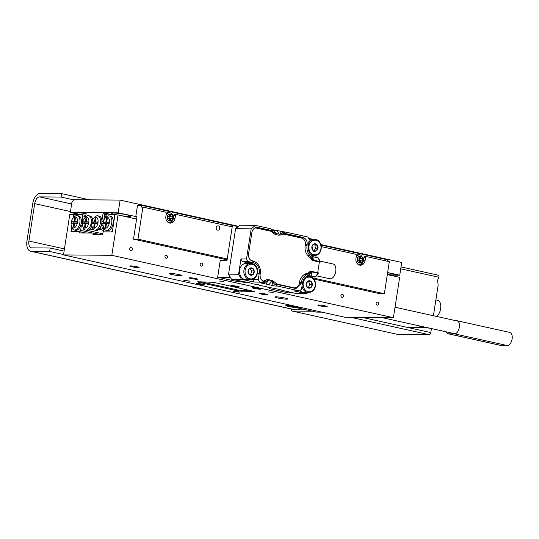 <?xml version="1.0" encoding="UTF-8"?>
<svg xmlns="http://www.w3.org/2000/svg" width="539" height="539" viewBox="0 0 539 539"><rect width="100%" height="100%" fill="white"/><g stroke="black" fill="none" stroke-linecap="round" stroke-linejoin="round"><path stroke-width="0.81" d="M137.081 266.785A4.75 0.458 8.8 0 1 139.116 267.485A4.75 0.458 8.8 0 1 136.583 267.506A4.75 0.458 8.8 0 1 131.765 266.738A4.75 0.458 8.8 0 1 129.731 266.03A4.75 0.458 8.8 0 1 132.264 266.017A4.75 0.458 8.8 0 1 137.081 266.785M325.152 305.869A4.75 0.458 8.8 0 1 327.193 306.576A4.75 0.458 8.8 0 1 324.653 306.597A4.75 0.458 8.8 0 1 319.843 305.829A4.75 0.458 8.8 0 1 317.801 305.121A4.75 0.458 8.8 0 1 320.341 305.101A4.75 0.458 8.8 0 1 325.152 305.869M277.639 297.973A6.481 0.627 -171.2 0 0 284.201 299.017A6.481 0.627 -171.2 0 0 287.664 298.99A6.481 0.627 -171.2 0 0 284.882 298.033A6.481 0.627 -171.2 0 0 278.319 296.982A6.481 0.627 -171.2 0 0 274.856 297.009A6.481 0.627 -171.2 0 0 277.639 297.973M172.035 274.58A6.481 0.627 -171.2 0 0 178.604 275.624A6.481 0.627 -171.2 0 0 182.061 275.597A6.481 0.627 -171.2 0 0 179.285 274.641A6.481 0.627 -171.2 0 0 172.723 273.59A6.481 0.627 -171.2 0 0 169.259 273.617A6.481 0.627 -171.2 0 0 172.035 274.58M234.384 291.606L239.397 292.118L238.002 291.633L232.989 291.127L234.384 291.606M185.099 280.691L190.112 281.196L183.711 280.206L185.099 280.691M218.915 280.974L223.928 281.486L218.915 280.974M268.193 291.889L273.206 292.401L268.193 291.889M254.165 288.399A4.319 0.418 -171.2 0 0 258.545 289.093A4.319 0.418 -171.2 0 0 260.849 289.079A4.319 0.418 -171.2 0 0 258.996 288.439A4.319 0.418 -171.2 0 0 254.624 287.738A4.319 0.418 -171.2 0 0 252.313 287.759A4.319 0.418 -171.2 0 0 254.165 288.399M197.921 284.174A4.319 0.418 -171.2 0 0 202.3 284.868A4.319 0.418 -171.2 0 0 204.604 284.855A4.319 0.418 -171.2 0 0 202.752 284.215A4.319 0.418 -171.2 0 0 198.379 283.514A4.319 0.418 -171.2 0 0 196.068 283.534A4.319 0.418 -171.2 0 0 197.921 284.174M261.247 294.085A4.319 0.418 -171.2 0 0 265.619 294.779A4.319 0.418 -171.2 0 0 267.93 294.766A4.319 0.418 -171.2 0 0 266.077 294.126A4.319 0.418 -171.2 0 0 261.698 293.425A4.319 0.418 -171.2 0 0 259.394 293.438A4.319 0.418 -171.2 0 0 261.247 294.085M190.846 278.488A4.319 0.418 -171.2 0 0 195.219 279.182A4.319 0.418 -171.2 0 0 197.53 279.168A4.319 0.418 -171.2 0 0 195.677 278.528A4.319 0.418 -171.2 0 0 191.298 277.828A4.319 0.418 -171.2 0 0 188.994 277.848A4.319 0.418 -171.2 0 0 190.846 278.488M237.517 286.384A4.319 0.418 8.8 0 1 239.37 287.024A4.319 0.418 8.8 0 1 237.059 287.038A4.319 0.418 8.8 0 1 232.686 286.344A4.319 0.418 8.8 0 1 230.833 285.697A4.319 0.418 8.8 0 1 233.138 285.683A4.319 0.418 8.8 0 1 237.517 286.384M129.737 248.742A1.536 1.273 90.5 0 0 132.244 249.301A1.536 1.273 90.5 0 0 129.737 248.742M200.137 264.339A1.536 1.273 90.5 0 0 202.644 264.892A1.536 1.273 90.5 0 0 200.137 264.339M164.941 256.544A1.536 1.273 90.5 0 0 167.44 257.096A1.536 1.273 90.5 0 0 164.941 256.544M340.938 295.527A1.536 1.273 90.5 0 0 343.444 296.086A1.536 1.273 90.5 0 0 340.938 295.527M376.134 303.329A1.536 1.273 90.5 0 0 378.641 303.881A1.536 1.273 90.5 0 0 376.134 303.329M74.456 214.771L69.76 214.556L63.508 254.913L111.816 255.318L393.409 317.7L345.108 317.289L63.508 254.913M101.238 234.809L93.254 233.043L79.489 232.929L79.684 231.649L85.674 232.976L79.684 231.649L70.993 231.581L71.7 226.98M73.075 218.113L73.621 214.583M387.319 274.607L399.655 277.342L393.409 317.7M93.254 233.043L92.991 234.741L102.653 234.822L103.111 231.851L112.294 231.925L114.922 214.933L118.061 214.96L111.816 255.318M136.596 219.063L118.061 214.96M213.296 282.274L197.651 281.769L198.204 282.146L238.326 291.04L254.347 291.484L213.296 282.274M250.837 290.595L238.292 290.11L200.744 281.796M86.092 213.68A9.5 0.923 -171.2 0 0 77.178 212.716A9.5 0.923 -171.2 0 0 75.534 212.972A9.5 0.923 -171.2 0 0 80.857 214.643M387.339 274.459A9.5 0.923 -171.2 0 0 392.891 274.93A9.5 0.923 -171.2 0 0 394.541 274.668A9.5 0.923 -171.2 0 0 387.615 272.694M121.484 215.721A9.5 0.923 -171.2 0 0 128.895 216.449A9.5 0.923 -171.2 0 0 130.539 216.186A9.5 0.923 -171.2 0 0 124.004 214.279A9.5 0.923 -171.2 0 0 113.406 213.02A9.5 0.923 -171.2 0 0 111.762 213.282A9.5 0.923 -171.2 0 0 117.084 214.953M387.642 272.532L399.743 275.213L401.717 262.466L320.948 244.578M120.123 200.09L73.749 199.699L71.903 202.233L70.326 212.433L118.149 212.831L120.123 200.09L236.702 225.915M118.149 212.831L136.953 216.745L133.49 239.134L137.957 239.168L142.923 207.097L165.453 212.083A1.294 1.071 90.5 0 1 166.308 213.592L165.864 216.483A5.612 4.656 90.5 0 0 170.391 223.112A5.612 4.656 90.5 0 0 175.013 218.511L175.465 215.62L173.774 215.607A1.294 1.071 -89.5 0 1 175.027 214.569M70.326 212.433L80.311 214.643M389.677 275.126L399.743 275.213M123.276 216.119A4.319 0.418 8.8 0 1 128.08 217.183M77.461 222.526A5.612 3.093 -77.5 0 0 76.538 217.621A5.612 3.093 -77.5 0 0 73.243 217.938A5.612 3.093 -77.5 0 0 71.182 222.472A5.612 3.093 -77.5 0 0 71.417 226.178A5.612 3.093 -77.5 0 0 74.651 227.667A5.612 3.093 -77.5 0 0 77.461 222.526M73.243 217.938L74.315 216.846A7.344 4.042 102.5 0 1 77.32 215.64A7.344 4.042 102.5 0 1 79.833 222.843A7.344 4.042 102.5 0 1 74.139 229.978A7.344 4.042 102.5 0 1 71.93 227.62L71.417 226.178M77.32 215.64L78.728 215.957A7.344 4.042 102.5 0 1 81.389 221.583A7.344 4.042 102.5 0 1 81.241 223.159A7.344 4.042 102.5 0 1 80.904 224.729A7.344 4.042 102.5 0 1 75.548 230.294L74.139 229.978M74.618 223.227L74.018 227.087L73.203 227.081L73.796 223.22L71.599 223.2L71.822 221.758L74.025 221.772L74.618 217.904L75.44 217.911L74.84 221.778L77.043 221.798L76.814 223.24L74.618 223.227M73.365 217.817L73.668 215.863L74.591 214.596L82.319 214.657L85.822 215.438M85.647 216.563L82.844 215.937L82.13 220.566L82.986 220.761M82.696 226.057L81.322 225.753L80.607 230.382L79.684 231.649L71.956 231.588L71.431 230.308L71.869 227.451M80.607 230.382L92.587 233.037M81.322 225.753L80.904 224.729M81.389 221.583L82.13 220.566M82.844 215.937L82.319 214.657M81.207 223.362L82.427 223.631M74.591 223.395L73.796 223.22M73.055 223.213L73.23 222.068L71.822 221.758M73.23 222.068L75.433 222.088L74.025 221.772M75.413 218.086L74.618 217.904M76.996 222.102L74.84 221.778M109.343 222.796A5.612 3.093 -77.5 0 0 108.42 217.891A5.612 3.093 -77.5 0 0 105.125 218.207A5.612 3.093 -77.5 0 0 103.064 222.742A5.612 3.093 -77.5 0 0 103.299 226.447A5.612 3.093 -77.5 0 0 106.527 227.93A5.612 3.093 -77.5 0 0 109.343 222.796M105.125 218.207L106.196 217.116A7.344 4.042 102.5 0 1 109.195 215.91A7.344 4.042 102.5 0 1 111.714 223.112A7.344 4.042 102.5 0 1 106.021 230.247A7.344 4.042 102.5 0 1 103.811 227.889L103.299 226.447M106.021 230.247L107.429 230.557A7.344 4.042 -77.5 0 0 113.123 223.429A7.344 4.042 -77.5 0 0 110.603 216.22L109.195 215.91M103.751 227.721L103.313 230.577L103.838 231.858L111.566 231.918L112.489 230.652L114.726 216.206L114.194 214.926L114.901 215.081M114.194 214.926L106.466 214.866L105.55 216.132L105.246 218.086M105.078 227.35L105.9 227.357L106.5 223.496L108.696 223.51L108.918 222.068L106.722 222.048L107.322 218.18L106.5 218.174L105.9 222.041L103.704 222.021L103.481 223.469L105.678 223.49L105.078 227.35M106.473 223.665L105.678 223.49M107.335 222.183L105.112 222.337L104.937 223.483M105.112 222.337L103.704 222.021M107.308 222.351L105.9 222.041M107.295 218.356L106.5 218.174M108.878 222.364L106.722 222.048M82.534 222.567A5.612 3.093 -77.5 0 0 82.77 226.272A5.612 3.093 -77.5 0 0 85.997 227.761A5.612 3.093 -77.5 0 0 88.814 222.62A5.612 3.093 -77.5 0 0 87.891 217.716A5.612 3.093 -77.5 0 0 84.596 218.032A5.612 3.093 -77.5 0 0 82.534 222.567M84.596 218.032L85.667 216.941A7.344 4.042 102.5 0 1 88.665 215.735A7.344 4.042 102.5 0 1 91.185 222.944A7.344 4.042 102.5 0 1 85.492 230.072A7.344 4.042 102.5 0 1 83.282 227.714L82.77 226.272M91.711 222.647A5.612 3.093 -77.5 0 0 91.947 226.353A5.612 3.093 -77.5 0 0 95.181 227.835A5.612 3.093 -77.5 0 0 97.99 222.701A5.612 3.093 -77.5 0 0 97.067 217.796A5.612 3.093 -77.5 0 0 93.773 218.113A5.612 3.093 -77.5 0 0 91.711 222.647M93.773 218.113L94.844 217.022A7.344 4.042 102.5 0 1 97.849 215.816A7.344 4.042 102.5 0 1 100.362 223.018A7.344 4.042 102.5 0 1 94.669 230.153A7.344 4.042 102.5 0 1 92.459 227.795L91.947 226.353M94.669 230.153L96.077 230.463A7.344 4.042 -77.5 0 0 98.61 229.681A7.344 4.042 -77.5 0 0 101.15 225.767A7.344 4.042 -77.5 0 0 101.77 223.328A7.344 4.042 -77.5 0 0 101.905 220.889A7.344 4.042 -77.5 0 0 99.257 216.126L97.849 215.816M85.492 230.072L86.9 230.389A7.344 4.042 -77.5 0 0 89.434 229.607A7.344 4.042 -77.5 0 0 91.846 226.036M98.61 229.681L100.544 229.702L101.15 225.767M89.434 229.607L93.651 229.641M101.905 220.889L103.171 212.71L86.267 212.568L85.573 217.035M92.62 219.757A7.344 4.042 -77.5 0 0 90.074 216.051L88.665 215.735M83.767 228.731L83.639 229.56L84.475 229.567M103.347 230.321L100.544 229.702L102.525 228.664L103.225 226.232M102.525 228.664L103.569 228.9M102.909 226.164L101.467 224.783M83.639 229.56L84.852 229.83M87.581 230.429L102.808 233.805M107.692 214.872L104.755 214.226L103.845 220.121M104.755 214.226L103.171 212.71L113.156 214.92M101.911 221.913L103.454 221.111M102.956 223.806L101.736 223.537M86.193 221.873L86.792 218.012L85.97 218.005L85.371 221.866L83.174 221.852L82.952 223.294L85.149 223.314L84.549 227.182L85.371 227.188L85.97 223.321L88.167 223.341L88.389 221.893L86.193 221.873L88.349 222.196M94.554 221.947L92.351 221.927L92.129 223.375L94.325 223.389L93.732 227.256L94.547 227.263L95.147 223.395L97.343 223.416L97.572 221.974L95.369 221.953L95.969 218.086L95.147 218.079L94.554 221.947L95.962 222.257L92.351 221.927M85.944 223.49L85.149 223.314M86.806 222.014L84.583 222.162L84.407 223.308M84.583 222.162L83.174 221.852M86.779 222.183L85.371 221.866M86.766 218.18L85.97 218.005M95.942 218.255L95.147 218.079M97.525 222.27L95.369 221.953M95.12 223.564L94.325 223.389M93.759 222.236L93.584 223.382M299.893 307.277L294.483 307.23L294.658 306.118M321.924 312.155L316.521 312.108L294.483 307.23M433.417 315.733L438.14 285.219L437.641 280.287L438.746 277.235L400.733 268.813M397.263 334.315L292.138 311.037A2.163 1.193 -77.5 0 0 292.273 311.057L397.263 334.315L429.273 334.712L350.849 317.336M435.869 299.913L437.641 300.304A8.637 4.757 102.5 0 1 440.606 308.78A8.637 4.757 102.5 0 1 436.637 316.447M431.429 328.568L430.809 332.597A2.163 1.193 102.5 0 1 429.273 334.712M312.526 311.225L292.273 311.057M291.383 309.015A2.163 1.193 -77.5 0 0 292.138 311.037M438.746 277.235C439.272 276.035 438.982 275.328 437.87 275.106L401.029 266.926M294.617 306.354L294.496 306.105A5.013 0.485 -171.2 0 0 293.512 305.943A5.013 0.485 -171.2 0 0 292.522 305.802L288.601 305.579A5.013 0.485 -171.2 0 0 288.486 305.647A5.013 0.485 -171.2 0 0 288.567 305.768L292.374 306.745A5.013 0.485 -171.2 0 0 294.355 307.048L294.388 306.55A4.878 0.472 8.8 0 1 293.438 306.415A4.878 0.472 8.8 0 1 292.488 306.26L292.596 305.808M295.466 307.446A7.512 0.728 8.8 0 1 293.324 307.142A7.512 0.728 8.8 0 1 286.014 305.31M288.769 305.31L288.567 305.768M294.388 306.55L294.355 307.048M292.488 306.26L292.374 306.745M292.583 305.808L292.401 306.556M293.681 305.896A7.681 0.748 -171.2 0 0 287.146 305.222A7.681 0.748 -171.2 0 0 285.852 305.377A7.681 0.748 -171.2 0 0 289.349 306.624A7.681 0.748 -171.2 0 0 297.326 307.857M89.669 199.834L61.641 193.622L61.102 197.065L39.61 196.883A6.913 3.807 -77.5 0 0 34.691 203.648L28.904 241.034A6.913 3.807 -77.5 0 0 31.275 247.812A6.913 3.807 -77.5 0 0 31.72 247.859L50.194 248.014L64.101 251.1M61.641 193.622L40.142 193.44A10.409 5.734 -77.5 0 0 32.738 203.634L26.95 241.014A10.409 5.734 -77.5 0 0 30.521 251.228A10.409 5.734 -77.5 0 0 31.188 251.302L49.662 251.457L63.568 254.536M30.521 251.228L294.516 309.709A10.409 5.734 -77.5 0 0 295.183 309.784L306.448 309.878M50.194 248.014L49.662 251.457M61.102 197.065L73.648 199.841M316.427 275.786L329.875 278.771A7.559 4.164 -77.5 0 0 335.736 271.427A7.559 4.164 -77.5 0 0 333.149 264.009L319.809 261.051M256.146 227.451L257.952 227.471A6.266 5.195 -89.5 0 0 257.049 227.364A6.266 5.195 -89.5 0 0 251.895 232.498L248.573 253.95A6.266 5.195 -89.5 0 0 252.724 261.24L253.431 261.395A10.369 8.597 -89.5 0 1 260.297 273.468L260.169 274.317A6.266 5.195 -89.5 0 0 263.483 281.331L266.178 282.018L267.074 280.826M283.406 233.65L300.472 237.429A6.266 5.195 -89.5 0 1 302.359 238.332M255.816 227.539L269.271 230.517L271.602 231.527M275.968 283.81L293.89 287.779A5.612 4.656 90.5 0 0 294.692 287.873L293.486 287.86A5.612 4.656 -89.5 0 1 292.677 287.772L276.662 284.221M296.282 287.55A6.266 5.195 -89.5 0 1 294.718 288.338M294.692 287.873A5.612 4.656 90.5 0 0 299.32 283.271L299.448 282.423A11.231 9.311 -89.5 0 1 307.944 273.246L304.474 274.472A10.585 8.772 90.5 0 0 304.057 274.661M247.953 261.503L253.229 262.675A9.069 7.519 -89.5 0 1 259.239 273.233L258.255 279.606L252.703 279.559L254.132 282.072L241.459 279.263L238.595 274.236L240.967 258.942L242.395 261.455L247.953 261.503L246.518 258.989L251.187 228.826L235.61 228.698L228.576 274.149L238.595 274.236M263.76 282.827L262.87 283.366L259.879 282.699L262.412 282.719L259.683 282.119L258.255 279.606M262.412 282.719L266.178 282.018M257.952 227.471L270.538 230.254L267.998 230.234M283.79 233.555L285.495 233.569L280.846 235.024L278.656 235.186L275.261 234.438L273.724 233.448C273.367 231.81 272.303 230.753 270.538 230.254L274.068 231.042L270.767 228.772L255.365 225.356L251.187 228.826M272.875 232.659L271.643 231.44L256.524 228.098A5.612 4.656 90.5 0 0 255.715 228.004A5.612 4.656 90.5 0 0 254.388 228.226M282.726 233.899L301.584 238.076A5.612 4.656 90.5 0 1 305.303 244.612L305.168 245.461A11.231 9.311 -89.5 0 0 310.356 257.662L312.29 260.452L320.119 262.203A4.534 2.5 -77.5 0 0 320.132 262.19L319.701 261.516L313.671 260.182L314.082 256.921L318.071 257.804A0.862 0.714 -89.5 0 1 318.569 258.248L319.371 260.061M307.809 255.54L309.945 255.56L311.165 257.271L312.29 260.452M309.945 255.56C307.499 252.865 306.529 249.544 307.028 245.589L305.155 245.575M312.708 259.387L312.553 257.581L310.76 254.408C308.672 252.097 307.836 249.247 308.261 245.865L309.245 239.491L307.816 236.978L285.724 232.087L281.964 232.787L303.006 237.45C306.031 238.514 307.419 240.946 307.156 244.74L307.028 245.589M319.58 260.546L319.283 260.014M317.727 272.552L319.324 262.21M315.948 276.224A0.862 0.714 -89.5 0 1 315.113 276.918L311.124 276.035L311.859 271.912L317.889 273.246L318.475 272.882A4.534 2.5 -77.5 0 0 318.468 272.869L310.632 271.144L308.665 273.414L310.053 273.724L310.605 272.626M317.047 274.957L317.431 274.459M312.815 276.911L312.694 277.7M316.144 255.446L315.854 257.312M265.215 280.59L266.549 279.775L262.864 281.338L264.049 281.297M299.435 282.53L301.308 282.551L301.173 283.399L296.019 288.533L277.605 284.552L273.671 281.351L271.663 280.361L268.267 279.606L266.057 280.071M301.308 282.551C302.022 278.643 303.922 275.955 307.014 274.492L304.474 274.472M307.014 274.492L308.665 273.414M310.632 271.144L307.944 273.246M249.57 263.369L242.395 261.455M235.61 228.698L239.788 225.228L255.365 225.356M272.862 229.776L284.727 231.972M309.197 238.467L312.822 239.269M274.068 231.042L274.87 233.05L275.672 233.609L274.216 230.072M281.964 232.787L280.233 234.236L275.672 233.609M267.512 280.563L271.885 281.19L272.875 281.749L274.068 283.763L277.376 286.034L299.462 290.932L301.55 289.194L302.541 282.82C303.154 279.478 304.784 277.174 307.432 275.914L310.053 273.724M320.132 262.19L318.071 257.804M307.83 292.65L306.576 293.688L296.558 293.607L282.483 290.433M310.794 276.608L312.337 276.898M307.506 275.88L309.245 276.264M293.91 290.885L299.772 290.966L293.91 290.885L306.576 293.688M317.35 274.964L316.979 274.883L317.464 274.216L316.905 274.957M312.094 276.898L315.113 276.918L318.475 272.882M241.459 279.263L231.44 279.182L228.576 274.149M252.117 283.346L252.272 283.743L251.511 283.211L231.44 279.182M280.28 289.584L282.476 290.487M266.199 286.465L266.347 286.863L280.374 289.605L280.428 289.982M259.158 284.902L262.122 285.926L266.3 286.485L266.347 286.863M252.272 283.743L259.259 284.929L259.313 285.299M280.199 231.399L280.233 234.236M277.208 230.739L279.128 234.377M271.885 281.19L268.853 284.686L265.862 284.026L268.422 280.421M265.862 284.026L262.87 283.366M314.082 256.921L312.155 256.497M277.376 286.034L274.836 286.014L268.853 284.686M311.124 276.035L308.773 275.517A9.069 7.519 -89.5 0 0 308.321 275.436M271.845 285.353L272.875 281.749M313.671 260.182L312.721 259.232M309.413 274.513L308.773 275.517L308.2 275.51M310.727 272.175L311.859 271.912M250.979 260.445A5.612 4.656 90.5 0 0 251.497 260.593L252.198 260.748A11.016 9.129 -89.5 0 1 254.853 261.866M262.567 280.806A5.612 4.656 90.5 0 0 263.086 280.954L263.948 281.149M238.534 226.265L232.363 225.875L226.973 260.714L220.208 260.654L217.641 277.221L230.577 277.673M293.209 292.866L288.042 292.818L270.922 289.025A4.319 0.418 -171.2 0 1 269.069 288.385A4.319 0.418 -171.2 0 1 269.082 288.365L269.749 287.617M246.747 282.517L239.02 281.702A4.319 0.418 -171.2 0 1 234.761 281.014L217.641 277.221M236.951 225.915L236.655 227.829M229.291 275.409L228.994 277.322M216.2 227.633A2.163 1.792 90.5 0 0 217.938 230.18A2.163 1.792 90.5 0 0 219.717 228.415A2.163 1.792 90.5 0 0 217.978 225.861A2.163 1.792 90.5 0 0 216.2 227.633M169.549 223.011A5.612 4.656 90.5 0 0 173.322 218.497L173.774 215.607M359.628 265.114A5.612 4.656 90.5 0 0 363.401 260.6L363.852 257.716A1.294 1.071 -89.5 0 1 365.105 256.672M321.359 246.619L355.531 254.192A1.294 1.071 90.5 0 1 356.387 255.702L355.942 258.592A5.612 4.656 90.5 0 0 360.47 265.215A5.612 4.656 90.5 0 0 365.092 260.613L365.543 257.73L363.852 257.716M312.97 277.942L384.354 293.748L379.887 293.715L314.028 279.121M227.101 259.865L133.49 239.134M232.208 226.872L176.718 214.583A1.294 1.071 90.5 0 0 175.465 215.62M227.242 258.949L137.957 239.168M384.354 293.748L389.32 261.678L366.796 256.685A1.294 1.071 90.5 0 0 365.543 257.73M234.499 225.895L141.508 205.298L137.526 205.265L138.186 204.921L141.683 204.948L236.318 225.908M320.974 244.666L387.379 259.374L387.905 259.879L387.682 261.314M137.526 205.265L135.747 216.732M141.683 204.948L141.231 207.084L142.923 207.097M387.905 259.879L321.096 245.077M250.709 263.376L246.363 263.342A8.206 6.805 90.5 0 0 240.138 268.078A8.206 6.805 90.5 0 0 241.101 276.864A8.206 6.805 90.5 0 0 246.229 279.754L250.574 279.788A8.206 6.805 -89.5 0 1 245.447 276.898A8.206 6.805 -89.5 0 1 244.484 268.112A8.206 6.805 -89.5 0 1 250.709 263.376C252.831 263.436 254.597 264.42 255.998 266.327C259.879 271.306 256.173 280.246 250.574 279.788M252.178 268.065A3.739 3.099 90.5 0 0 249.126 268.739A3.739 3.099 90.5 0 0 248.075 272.262A3.739 3.099 90.5 0 0 250.076 275.112A3.739 3.099 90.5 0 0 253.128 274.439A3.739 3.099 90.5 0 0 254.179 270.915A3.739 3.099 90.5 0 0 252.178 268.065L249.126 268.739L248.075 272.262L250.076 275.112L253.128 274.439L254.179 270.915L252.178 268.065L249.759 268.045M249.705 274.641L250.709 274.418L251.76 270.895L250.089 268.51M250.709 274.418L253.128 274.439M251.76 270.895L254.179 270.915M300.196 290.905A8.206 6.805 90.5 0 0 304.306 292.616L308.652 292.657A8.206 6.805 -89.5 0 1 302.554 287.934A8.206 6.805 -89.5 0 1 302.042 286.027M310.983 281.385A3.739 3.099 90.5 0 0 307.897 281.068A3.739 3.099 90.5 0 0 306.118 284.134A3.739 3.099 90.5 0 0 307.425 287.523A3.739 3.099 90.5 0 0 310.511 287.839A3.739 3.099 90.5 0 0 312.297 284.774A3.739 3.099 90.5 0 0 310.983 281.385L307.897 281.068L306.118 284.134L307.425 287.523L310.511 287.839L312.297 284.774L310.983 281.385L307.756 281.277M308.22 287.61L309.878 284.754L308.571 281.365M309.878 284.754L312.297 284.774M308.679 243.156A8.206 6.805 -89.5 0 1 314.513 239.282L310.168 239.249A8.206 6.805 90.5 0 0 309.265 239.309M317.336 245.13A3.739 3.099 90.5 0 0 314.446 243.803A3.739 3.099 90.5 0 0 312.034 246.161A3.739 3.099 90.5 0 0 312.512 249.853A3.739 3.099 90.5 0 0 315.409 251.187A3.739 3.099 90.5 0 0 317.821 248.823A3.739 3.099 90.5 0 0 317.336 245.13L314.446 243.803L312.034 246.161L312.512 249.853L315.409 251.187L317.821 248.823L317.336 245.13L314.924 245.11L313.644 244.524M313.732 250.446L315.403 248.802L314.924 245.11M312.997 251.167L315.409 251.187M315.403 248.802L317.821 248.823M166.093 215.014A4.71 3.908 -89.5 0 1 169.738 212.79A4.71 3.908 -89.5 0 1 170.91 213.134C171.975 213.39 172.797 214.684 173.369 217.022C172.824 220.249 171.981 221.866 170.836 221.866L169.805 222.277A4.966 4.117 -89.5 0 1 168.404 222.432A4.966 4.117 -89.5 0 1 168.161 222.398M166.322 213.478A4.966 4.117 -89.5 0 1 169.091 212.528A4.966 4.117 -89.5 0 1 169.886 212.703L170.91 213.134M167.514 216.449L168.943 216.523L167.521 216.388L167.4 218.106L168.828 218.248A0.431 0.357 90.5 0 1 169.152 218.713L169.03 220.438L170.459 220.572L170.58 218.854L169.374 218.841L170.209 220.552M168.943 216.523A0.431 0.357 90.5 0 0 169.334 216.132L169.455 214.407L170.876 214.549L169.455 214.407M170.641 214.549L169.549 216.26L170.762 216.267L170.876 214.549M170.762 216.267A0.431 0.357 90.5 0 0 171.085 216.739L172.514 216.873L171.085 216.739M169.711 218.443L170.937 218.457A0.431 0.357 90.5 0 1 170.964 218.457L172.392 218.598L172.514 216.873M170.937 218.457A0.431 0.357 90.5 0 0 170.58 218.854M172.271 216.873L172.15 218.571M169.071 218.403L169.28 216.691L167.845 216.516M169.28 216.691L169.549 216.26M167.851 216.55L167.744 218.14M167.737 216.516L168.97 216.53M169.879 216.725L169.462 216.57M169.158 218.41L170.91 218.457M169.374 218.841L169.758 218.45M356.4 255.58A4.966 4.117 -89.5 0 1 359.964 254.812L360.989 255.237A4.71 3.908 -89.5 0 0 356.164 257.123M360.989 255.237L363.414 258.821C364.121 259.198 362.329 264.123 360.914 263.975L359.884 264.386A4.966 4.117 -89.5 0 1 358.233 264.508M360.052 256.53L359.351 258.161L360.557 258.174L360.321 256.47L358.907 256.766L359.149 258.471A0.431 0.357 90.5 0 1 358.853 258.969L357.445 259.266L357.68 260.964L359.095 260.674L357.66 260.815M360.557 258.174A0.431 0.357 90.5 0 0 360.975 258.525L362.383 258.228L362.626 259.933L361.211 260.229A0.431 0.357 90.5 0 0 360.921 260.728L359.715 260.721L361.157 262.432L360.921 260.728M357.909 260.654L359.156 260.667A0.431 0.357 90.5 0 1 359.506 261.024L359.749 262.722L361.157 262.432M360.921 262.426L359.742 262.675M362.147 258.282L362.626 259.933M362.383 259.933L361.211 260.229M360.847 258.525L359.351 258.161M359.762 258.518L359.149 258.592M357.802 259.185L357.997 260.586L359.412 260.29L359.169 258.585M359.412 260.29L360.005 260.216M455.772 320.685L456.594 320.692A6.697 3.685 102.5 0 1 457.018 320.739A6.697 3.685 102.5 0 1 459.248 327.692A6.697 3.685 102.5 0 1 454.552 333.863L448.515 333.809A6.697 3.685 102.5 0 1 448.084 333.762A6.697 3.685 102.5 0 1 446.151 331.829M457.018 320.739L509.82 332.435A6.697 3.685 102.5 0 1 512.05 339.388A6.697 3.685 102.5 0 1 507.354 345.56L501.317 345.506A6.697 3.685 102.5 0 1 500.886 345.459L448.084 333.762M241.438 290.514L241.297 291.437M238.467 290.15L238.326 291.04M198.258 281.776L198.204 282.146M362.363 317.437L430.809 332.597M39.61 196.883L71.633 203.978M34.691 203.648L70.461 211.571M31.188 251.302L295.183 309.784M28.904 241.034L64.437 248.903M305.283 244.726L307.156 244.74M300.472 237.429L303.006 237.45M299.3 283.386L301.173 283.399M259.239 273.233L257.453 273.219M247.677 262.628L253.229 262.675M240.967 258.942L246.518 258.989M274.068 283.763L277.605 284.552M312.553 257.581L311.165 257.271M259.683 282.119L254.132 282.072M251.443 260.741L252.198 260.748M292.677 287.772L293.89 287.779M269.217 287.496L269.082 288.365M173.322 218.497L175.013 218.511M363.401 260.6L365.092 260.613M255.776 266.832A7.344 6.091 90.5 0 0 247.199 265.996A7.344 6.091 90.5 0 0 246.478 276.345A7.344 6.091 90.5 0 0 255.055 277.181A7.344 6.091 90.5 0 0 255.776 266.832M305.135 277.491A8.206 6.805 -89.5 0 1 308.793 276.244C311.643 276.386 313.725 277.983 315.046 281.021C316.44 287.664 314.311 291.545 308.652 292.657M314.722 281.338A7.344 6.091 90.5 0 0 306.637 277.807A7.344 6.091 90.5 0 0 303.686 287.57A7.344 6.091 90.5 0 0 311.771 291.1A7.344 6.091 90.5 0 0 314.722 281.338M320.941 246.33A7.344 6.091 90.5 0 0 313.981 240.246A7.344 6.091 90.5 0 0 308.914 248.661A7.344 6.091 90.5 0 0 315.874 254.745A7.344 6.091 90.5 0 0 320.941 246.33M311.731 255.675L314.372 255.695A8.206 6.805 -89.5 0 1 310.74 254.388M170.836 221.866A4.71 3.908 -89.5 0 1 169.078 222.183A4.71 3.908 -89.5 0 1 166.78 220.983M169.718 220.936A3.456 2.863 -89.5 0 1 167.103 217.21A3.456 2.863 -89.5 0 1 170.196 214.05A3.456 2.863 -89.5 0 1 172.81 217.769A3.456 2.863 -89.5 0 1 169.718 220.936M357.209 260.189A3.456 2.863 -89.5 0 1 359.553 256.193A3.456 2.863 -89.5 0 1 362.855 259.01A3.456 2.863 -89.5 0 1 360.51 263.005A3.456 2.863 -89.5 0 1 357.209 260.189M360.914 263.975A4.71 3.908 -89.5 0 1 356.858 263.093M419.45 325.913A4.319 3.578 90.5 0 0 422.239 327.564L407.524 327.442M448.515 333.809L501.317 345.506M454.552 333.863L507.354 345.56M311.886 260.007L311.124 258.814M309.474 272L310.026 271.427M262.884 282.8L263.423 282.834M320.153 261.839L319.465 260.276M312.216 276.911L315.234 276.931M317.067 274.937L315.773 276.648M317.289 274.641L318.434 273.125M254.745 227.997L255.715 228.004M269.21 287.496L269.069 288.385M364.916 256.652L366.608 256.665M174.838 214.542L176.529 214.562M308.793 276.244L306.792 276.224M314.513 239.282C318.185 239.606 320.456 241.917 321.311 246.208C321.419 251.915 319.108 255.075 314.372 255.695M359.661 258.525L360.908 258.531M457.88 321.15L395.033 307.23M455.078 333.803L381.935 317.599M429.206 328.076L422.239 327.564"/></g></svg>
